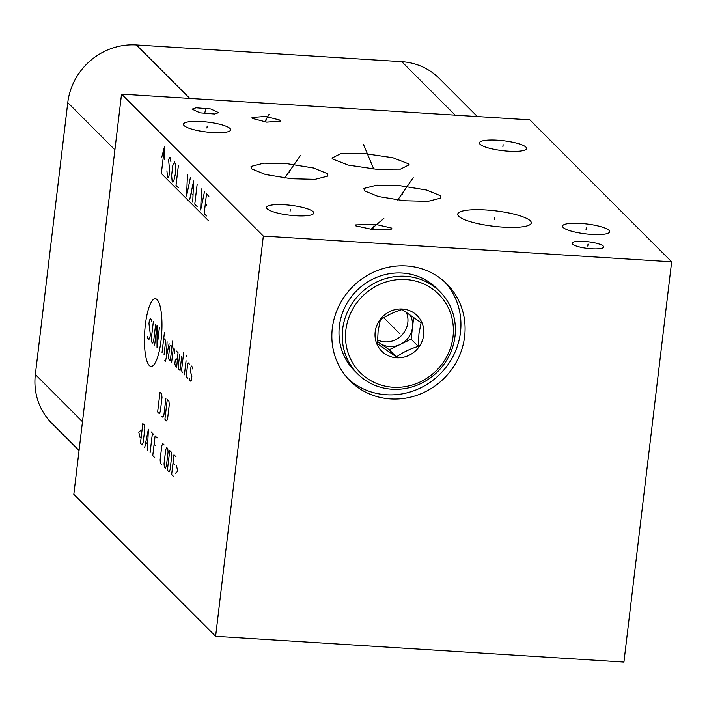 <?xml version="1.0" encoding="UTF-8"?>
<svg xmlns="http://www.w3.org/2000/svg" width="707" height="707" viewBox="0 0 707 707"><rect width="100%" height="100%" fill="white"/><g stroke="black" fill="none" stroke-linecap="round" stroke-linejoin="round"><path stroke-width="1.06" d="M121.542 94.128L529.861 119.872L671.65 261.82L263.331 236.076L121.542 94.128L73.82 494.361L215.608 636.309L623.928 662.052L671.65 261.82M212.56 132.545A23.755 4.976 -173.2 0 1 183.475 124.229A23.755 4.976 -173.2 0 1 201.566 121.542A23.755 4.976 -173.2 0 1 230.65 129.858A23.755 4.976 -173.2 0 1 212.56 132.545M508.501 151.201A23.755 4.976 -173.2 0 1 479.417 142.885A23.755 4.976 -173.2 0 1 497.516 140.198A23.755 4.976 -173.2 0 1 526.6 148.514A23.755 4.976 -173.2 0 1 508.501 151.201M591.626 234.415A23.755 4.976 -173.2 0 1 562.542 226.099A23.755 4.976 -173.2 0 1 580.633 223.412A23.755 4.976 -173.2 0 1 609.717 231.728A23.755 4.976 -173.2 0 1 591.626 234.415M591.582 248.776A15.89 3.332 -173.2 0 1 572.131 243.217A15.89 3.332 -173.2 0 1 584.229 241.414A15.89 3.332 -173.2 0 1 603.69 246.973A15.89 3.332 -173.2 0 1 591.582 248.776M391.775 228.105L391.784 229.041L373.87 229.802L355.745 225.833L355.736 224.897L375.24 224.287L391.775 228.105M280.14 120.163L280.387 121.083L266.716 122.134L252.249 118.405L252.001 117.486L265.673 116.434L280.14 120.163M214.575 114.021L199.904 112.828L192.083 109.143L196.069 107.773L210.739 108.966L218.56 112.652L214.575 114.021M503.084 227.124A37.029 7.759 -173.2 0 1 457.747 214.168A37.029 7.759 -173.2 0 1 485.948 209.97A37.029 7.759 -173.2 0 1 531.284 222.935A37.029 7.759 -173.2 0 1 503.084 227.124M440.275 195.645L440.815 198.084L427.947 201.354L404.183 200.726L378.333 196.511L364.459 190.863L363.928 188.433L376.787 185.163L400.56 185.791L426.409 190.006L440.275 195.645M327.385 173.63L327.915 176.061L315.057 179.339L291.284 178.712L265.434 174.496L251.568 168.849L251.029 166.419L263.897 163.149L287.661 163.777L313.51 167.992L327.385 173.63M332.661 159.031L331.972 158.059L340.588 153.737L364.971 153.631L392.898 157.749L408.478 163.812L409.167 164.784L400.551 169.106L376.168 169.212L348.242 165.093L332.661 159.031M295.676 215.759A23.755 4.976 -173.2 0 1 266.592 207.443A23.755 4.976 -173.2 0 1 284.682 204.747A23.755 4.976 -173.2 0 1 313.775 213.063A23.755 4.976 -173.2 0 1 295.676 215.759M477.366 116.567L439.277 78.433A63.409 59.909 135 0 0 401.762 61.686L136.354 44.948A63.409 59.909 135 0 0 67.766 102.648L35.35 374.498A63.409 59.909 135 0 0 51.735 423.175L79.043 450.509M263.331 236.076L215.608 636.309M332.317 328.251A68.482 64.708 -45 0 1 377.591 270.445A68.482 64.708 -45 0 1 446.912 284.028A68.482 64.708 -45 0 1 464.614 336.594A68.482 64.708 -45 0 1 419.331 394.409A68.482 64.708 -45 0 1 350.018 380.817A68.482 64.708 -45 0 1 332.317 328.251M444.791 282.005A68.482 64.708 -45 0 1 460.46 332.44A68.482 64.708 135 0 1 416.617 389.681A68.482 64.708 135 0 1 347.994 378.696M345.873 330.028A55.455 52.406 -45 0 1 405.862 279.557A55.455 52.406 -45 0 1 453.01 336.779A55.455 52.406 -45 0 1 393.021 387.25A55.455 52.406 -45 0 1 345.873 330.028M423.696 334.932A25.107 23.729 135 0 0 402.345 309.021A25.107 23.729 135 0 0 375.187 331.875A25.107 23.729 135 0 0 396.539 357.777A25.107 23.729 135 0 0 423.696 334.932M342.63 329.232A58.168 54.96 -45 0 1 381.091 280.131A58.168 54.96 -45 0 1 439.966 291.673A58.168 54.96 -45 0 1 454.999 336.32A58.168 54.96 -45 0 1 416.538 385.421A58.168 54.96 -45 0 1 357.662 373.879A58.168 54.96 -45 0 1 342.63 329.232M357.662 373.879L354.419 370.636A58.168 54.96 -45 0 1 339.387 325.98A58.168 54.96 -45 0 1 377.838 276.879A58.168 54.96 -45 0 1 436.723 288.421L439.966 291.673M396.45 356.938C402.716 352.395 409.989 348.878 418.279 346.377L418.942 333.766L421.107 322.684L402.106 309.542C393.817 312.052 386.535 315.569 380.278 320.103L378.104 331.194L377.45 343.796L396.45 356.938L389.265 349.735L411.094 339.174L413.692 317.346M418.279 346.377L411.094 339.174M377.467 341.587L389.265 349.735M409.821 314.65A21.139 19.973 -45 0 1 412.508 327.332A21.139 19.973 -45 0 1 400.18 344.459A21.139 19.973 -45 0 1 379.765 343.169A21.139 19.973 -45 0 1 377.467 341.304M406.348 312.308A21.139 19.973 -45 0 1 407.815 322.639A21.139 19.973 135 0 1 377.503 339.899M290.303 209.237L290.064 211.269M207.186 126.032L206.939 128.055M503.128 144.688L502.889 146.711M586.253 227.901L586.006 229.925M588.03 244.083L587.791 246.107M373.879 225.957L373.641 227.981M383.848 218.481L370.768 229.483M266.318 118.263L266.071 120.305M269.12 114.225L264.674 121.904M205.445 109.877L205.198 111.918M206.135 108.18L204.509 113.615M494.635 217.526L494.396 219.568M402.495 192.233L402.248 194.275M413.206 177.66L397.679 200.01M289.596 170.21L289.349 172.269M300.307 155.646L284.78 177.996M370.689 160.392L370.45 162.451M363.584 144.705L373.738 169.008M398.218 332.175L398.713 332.67L398.218 332.175M145.368 324.716A33.883 8.519 -86.4 0 0 149.283 365.457A33.883 8.519 -86.4 0 0 161.046 340.412A33.883 8.519 -86.4 0 0 157.131 299.662A33.883 8.519 -86.4 0 0 145.368 324.716M151.828 321.729L151.66 319.988L150.317 318.645L149.318 320.784L148.983 323.603L150.317 334.393L149.981 337.212L148.974 339.351L147.639 338.008L147.471 336.267M155.681 324.018L153.675 340.898L152.668 343.045L151.66 342.038L151.325 338.547L153.339 321.667M154.674 345.06L157.025 325.361L157.025 347.411L159.375 327.703M162.053 352.44L164.404 332.741M164.068 354.454L165.571 341.79L165.403 340.049L163.732 338.37M164.846 360.49L165.518 361.162L169.097 343.743M167.082 341.728L166.41 356.805M172.004 346.651L170.661 345.308L169.821 346.041L168.478 357.3L168.982 359.377L170.325 360.72L172.676 341.021M174.399 353.783L174.682 349.338L173.339 347.994L171.66 362.064M176.361 351.017L178.031 352.687L176.697 367.101L175.354 365.758L174.85 363.681L175.354 359.456L176.193 358.723L177.528 360.066M179.711 354.366L178.199 367.03L178.367 368.771L180.046 370.45L181.726 356.381M183.732 352.095L181.558 370.388L182.388 372.801M184.403 374.816L186.082 360.747M186.586 356.522L186.754 355.117L186.586 356.522M189.547 364.211L188.203 362.868L187.7 363.946L186.356 375.196L186.524 376.946L187.868 378.289M189.379 378.218L189.547 379.959L190.89 381.303L191.385 380.233L191.889 376.009L190.218 371.184L191.226 365.89L192.56 367.233L192.728 368.974M157.643 411.978L159.322 413.657L160.33 411.509L162 397.44L161.664 393.958L159.994 392.279L157.643 411.978M161.894 416.229L162.893 417.236L163.9 415.089L165.915 398.209M164.908 419.251L166.587 420.921L167.594 418.783L169.265 404.713L168.929 401.223L167.259 399.552L164.908 419.251M141.02 430.201L138.784 432.163L140.127 437.704M140.463 443.289L142.134 444.968L143.141 442.821L144.82 428.751L144.484 425.269L142.814 423.59L140.463 443.289M147.392 450.226L148.399 429.184L144.705 447.54M145.828 442.361L147.613 444.146M150.07 452.904L152.42 433.205M151.077 431.871L153.764 434.549M157.113 437.907L155.107 435.892L152.756 455.591L154.762 457.606M155.434 445.675L154.099 444.341M164.157 444.959L162.813 443.616L161.806 445.755L160.136 459.824L160.462 463.315L161.806 464.658M164.042 463.748L164.377 467.23L165.385 468.237L166.392 466.09L168.072 452.02L167.736 448.538L166.728 447.531L165.721 449.67L164.042 463.748M167.391 470.252L169.07 471.931L170.078 469.784L171.757 455.715L171.421 452.233L169.742 450.553L167.391 470.252M175.999 456.819L173.993 454.804L171.642 474.503L173.657 476.518M174.329 464.587L172.985 463.244M175.557 473.169L177.793 471.207L176.45 465.666M208.273 220.469L161.337 173.48L164.572 146.393L161.815 157.025M164.475 159.685L164.572 146.393M170.926 161.947L170.431 157.776L169.848 157.193L168.575 159.596L169.751 171.792L168.867 176.423L168.089 177.475L167.497 176.891L166.914 170.794M174.055 179.772L172.782 182.176L172.19 181.593L171.607 175.486L172.782 165.641L174.541 161.894L175.522 164.704L175.716 168.575L175.424 173.798L174.055 179.772M178.358 165.712L176.008 185.411L178.35 187.753M187.452 174.815L186.568 195.98L190.386 177.749M189.794 199.215L193.612 180.983L192.728 202.149M191.164 193.232L192.923 194.991M197.129 184.5L194.779 204.199L197.129 206.55M201.53 188.91L200.647 210.076L204.464 191.844M208.865 196.254L206.515 193.904L204.173 213.602L206.515 215.953M205.339 203.749L206.806 205.216M398.819 332.776L395.567 329.524L398.819 332.776M399.437 333.404L384.581 318.521M35.35 374.498L82.48 421.69M67.766 102.648L114.896 149.831M136.354 44.948L189.785 98.432M401.762 61.686L455.184 115.17"/></g></svg>
